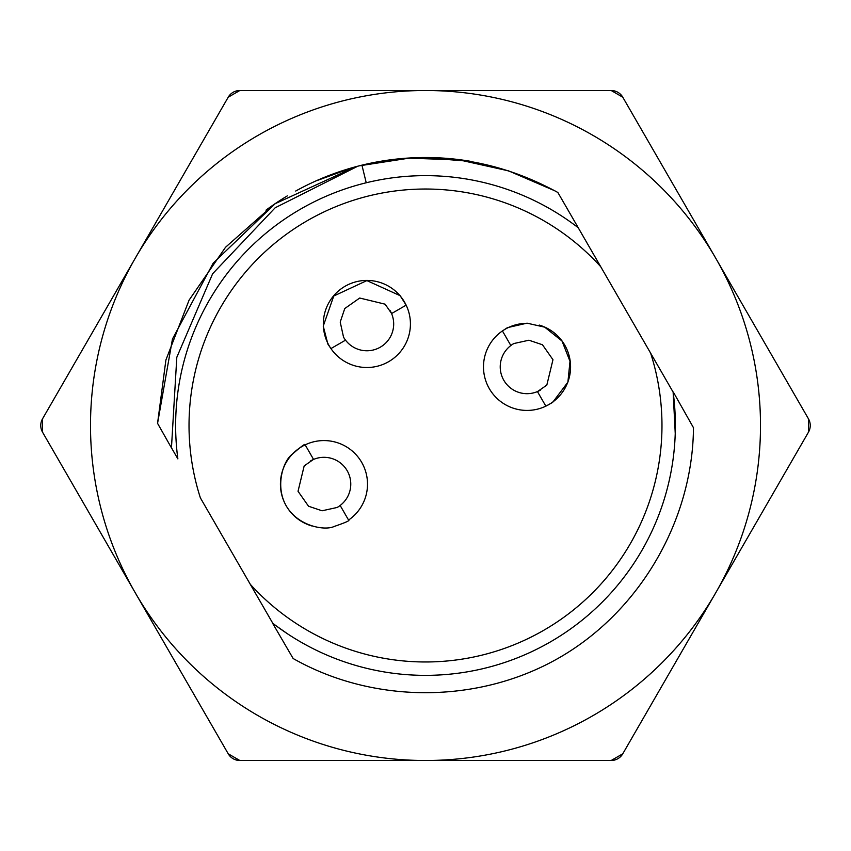 <?xml version="1.0" encoding="UTF-8"?>
<svg xmlns="http://www.w3.org/2000/svg" width="851" height="851" viewBox="0 0 851 851"><rect width="100%" height="100%" fill="white"/><g stroke="black" fill="none" stroke-linecap="round" stroke-linejoin="round"><path stroke-width="1.28" d="M228.228 753.795A13.403 13.403 0 0 0 239.822 760.496L228.228 753.795L42.55 432.202L42.55 418.798A13.403 13.403 0 0 0 42.55 432.202L135.383 592.998A334.996 334.996 0 0 0 715.617 592.998A334.996 334.996 0 0 0 425.5 90.504A334.996 334.996 0 0 0 135.383 592.998L228.228 753.795M228.228 97.205L42.55 418.798L228.228 97.205L239.822 90.504A13.403 13.403 0 0 0 228.228 97.205M611.178 90.504L239.822 90.504L611.178 90.504L622.772 97.205A13.403 13.403 0 0 0 611.178 90.504M808.45 432.202A13.403 13.403 0 0 0 808.45 418.798L808.45 432.202L622.772 753.795L611.178 760.496A13.403 13.403 0 0 0 622.772 753.795M171.445 448.051L176.806 357.292L212.644 273.745L275.181 207.761L356.409 166.902M361.941 165.232L366.228 182.763M578.212 227.706L600.721 266.703A236.472 236.472 0 0 0 200.368 497.856L272.777 623.262A249.875 249.875 0 0 0 673.13 392.12L578.223 227.738A249.875 249.875 0 0 0 177.87 458.88L171.551 447.945M693.48 427.383C692.831 520.301 639.963 611.124 559.49 657.589C479.017 704.043 373.929 704.415 293.138 658.514L272.671 623.368M693.278 427.372L673.322 392.066M675.247 433.308L673.13 392.13M287.585 633.867L272.682 623.389L287.564 633.846M337.358 507.334A26.796 26.796 0 0 0 340.155 505.473L348.57 520.057C350.335 520.429 345.538 522.567 334.188 526.461C325.082 530.918 298.297 526.514 286.287 505.973C274.416 485.272 283.936 459.806 292.382 454.136C301.456 446.211 305.711 443.116 305.147 444.85A43.55 43.55 0 0 0 311.732 525.918M539.268 325.082A43.55 43.55 0 0 1 545.853 406.15L537.438 391.577A26.796 26.796 0 0 0 540.438 390.088M513.642 343.666A26.796 26.796 0 0 0 510.845 345.527L502.43 330.943A43.55 43.55 0 0 1 527.035 323.327M343.666 337.358A26.796 26.796 0 0 0 345.527 340.155L330.943 348.57A43.55 43.55 0 0 1 366.877 280.415A43.55 43.55 0 0 1 406.15 305.147L391.577 313.562A26.796 26.796 0 0 0 390.088 310.562M361.93 165.158C430.68 149.574 495.995 158.68 557.862 192.486L578.233 227.728M273.628 204.772L225.536 247.269L189.092 300.116L165.902 359.994L157.52 423.617L172.466 338.996L213.175 263.161L275.213 203.676L353.314 167.849L275.213 203.676L213.175 263.15L172.466 338.996L157.52 423.617L172.466 338.996L213.175 263.15L275.213 203.676L353.325 167.849M157.722 423.628L171.423 447.828M423.894 157.68L471.06 161.413A267.991 267.991 43.1 0 0 295.712 191.039M287.351 195.868A267.991 267.991 43.1 0 0 265.991 210.154M272.969 623.602L250.279 584.297A236.472 236.472 0 0 0 650.632 353.144L673.396 392.588L675.237 433.627M808.45 418.798L622.772 97.205M239.822 760.496L611.178 760.496M317.019 180.561L352.335 167.7M359.143 165.86L408.969 158.169L459.38 159.924L508.611 170.881L554.905 190.826M287.553 633.846L272.682 623.389M391.577 313.562A26.796 26.796 0 0 1 345.527 340.155M345.506 340.166L343.591 337.4L340.219 322.061L344.761 308.541L359.718 298.031L385.099 304.179L391.62 313.54M330.996 348.676L327.869 344.059L323.242 326.114L333.752 296.02L366.877 280.585L400.108 295.669L406.225 305.243M406.15 305.147A43.55 43.55 0 0 1 388.652 361.675A43.55 43.55 0 0 1 330.943 348.57M537.438 391.577A26.796 26.796 0 0 1 510.845 345.527M510.834 345.506L513.6 343.591L528.939 340.219L542.459 344.761L552.969 359.718L546.821 385.099L537.46 391.62M502.324 330.996L507.43 327.646L527.035 323.167L544.704 327.156L562.022 341.028L570 361.324L567.894 382.142L552.629 402.417L545.757 406.225M545.853 406.15A43.55 43.55 0 0 1 489.325 388.652A43.55 43.55 0 0 1 502.43 330.943M305.105 444.754L313.562 459.423A26.796 26.796 0 0 0 310.562 460.912M313.562 459.423A26.796 26.796 0 0 1 340.155 505.473M340.166 505.494L337.4 507.409L322.061 510.781L308.541 506.239L298.031 491.282L304.179 465.901L313.54 459.38M305.147 444.85A43.55 43.55 0 0 1 361.675 462.348A43.55 43.55 0 0 1 348.57 520.057M673.13 392.12A249.875 249.875 0 0 1 272.777 623.262"/></g></svg>
